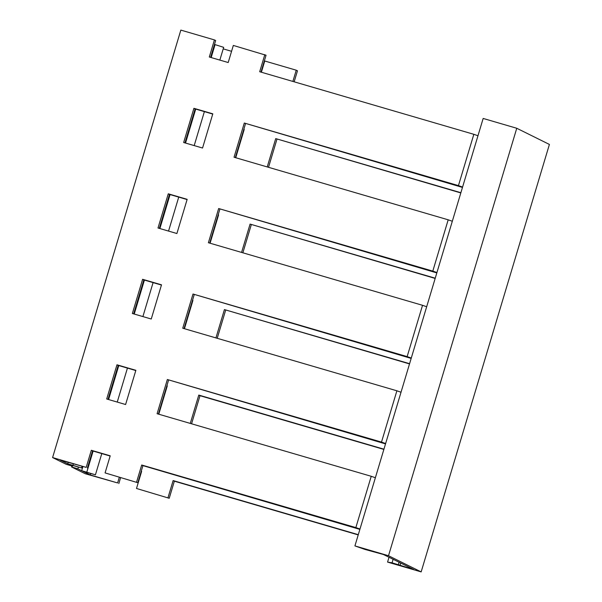 <?xml version="1.0" encoding="UTF-8"?>
<svg xmlns="http://www.w3.org/2000/svg" width="602" height="602" viewBox="0 0 602 602"><rect width="100%" height="100%" fill="white"/><g stroke="black" fill="none" stroke-linecap="round" stroke-linejoin="round"><path stroke-width="0.9" d="M549.408 144.435L516.757 128.264L388.508 555.729L421.159 571.9L549.408 144.435M516.757 128.264L483.165 118.444L354.917 545.916L388.508 555.729M421.159 571.9L387.568 562.087L389.012 557.256M354.917 545.916L365.121 549.476L383.436 554.495L413.634 569.454L392.06 562.817L387.568 562.087M392.06 562.817L393.114 559.288M399.991 565.466L400.714 563.051M399.081 562.245L398.358 564.653M169.222 498.275L136.504 488.47L169.222 498.275L174.354 481.179L173.128 480.577L167.996 497.673M137.798 482.714L105.079 472.909L137.798 482.714L142.93 465.617L141.703 465.007L136.571 482.112M294.167 81.812L297.471 70.81L296.244 70.201L292.873 81.436M261.381 72.232L264.752 61.005L296.244 70.201M260.982 72.12L266.046 55.249L233.328 45.436L228.196 62.533L209.3 57.017L214.432 39.913L180.841 30.1L52.592 457.565L86.184 467.385L91.316 450.288L110.211 455.804L105.079 472.909M86.184 467.385L60.117 460.018L67.793 463.818L68.222 462.381M67.793 463.818L81.548 467.935L68.771 464.3L72.564 466.181L72.774 465.474M78.38 467.107L77.869 468.807L81.669 470.689L82.873 466.663M161.509 284.821L142.614 279.298L132.357 313.499L151.252 319.015L161.509 284.821M141.703 465.007L355.85 527.585L371.238 476.295L157.092 413.717L167.356 379.516L381.502 442.094L396.891 390.796L182.745 328.218L193.001 294.024L407.148 356.602L422.536 305.304L208.39 242.726L218.654 208.525L432.8 271.111L448.189 219.813L234.043 157.235L244.299 123.034L458.446 185.612L473.834 134.314L259.688 71.736L264.82 54.639M135.864 370.313L116.969 364.789L106.704 398.991L125.6 404.514L135.864 370.313M212.807 113.831L193.912 108.307L183.655 142.508L202.55 148.032L212.807 113.831M187.162 199.33L168.267 193.806L158.002 228L176.898 233.523L187.162 199.33M452.32 221.258L448.189 219.813M432.8 271.111L436.932 272.548M436.826 272.909L218.654 208.525M426.675 306.749L422.536 305.304M407.148 356.602L411.279 358.047M411.174 358.408L193.001 294.024M401.022 392.241L396.891 390.796M381.502 442.094L385.634 443.539M385.521 443.9L167.356 379.516M375.37 477.732L371.238 476.295M355.85 527.585L359.981 529.03M359.876 529.391L142.93 465.617M72.564 466.181L66.265 464.338L52.592 457.565M81.669 470.689L95.425 474.805L82.647 471.17L90.315 474.97L117.608 482.947L85.243 473.736L71.57 466.964L71.871 465.978M210.595 57.393L215.659 40.522L214.432 39.913M477.973 135.759L473.834 134.314M458.446 185.612L462.584 187.056M462.471 187.418L244.299 123.034M133.652 313.875L143.84 279.907L161.441 285.047M158.386 414.093L168.575 380.125M87.41 467.987L92.542 450.89L110.143 456.038M235.337 157.611L245.526 123.643M209.684 243.103L219.873 209.135M184.039 328.594L194.228 294.626M107.999 399.367L118.188 365.399L135.796 370.539M184.949 142.885L195.138 108.917L212.739 114.064M159.297 228.376L169.486 194.408L187.094 199.555M90.315 474.97L90.736 473.586M77.869 468.807L71.57 466.964M192.467 300.496L192.866 300.609M191.571 423.785L199.999 395.687L198.78 395.078L190.277 423.409M358.22 534.907L174.354 481.179M141.169 471.486L141.568 471.599M118.835 483.556L120.596 477.687M460.816 192.933L275.724 138.603L267.228 166.927M268.515 167.311L276.95 139.205M435.171 278.433L250.078 224.094L241.575 252.426M242.869 252.802L251.297 224.697M409.518 363.924L224.426 309.586L215.93 337.918M217.217 338.294L225.652 310.196M383.865 449.416L199.999 395.687M166.814 385.987L167.213 386.108M243.765 129.505L244.164 129.626M218.12 215.004L218.518 215.117M214.447 44.548L215.034 44.714M211.182 57.566L215.064 44.616L223.673 47.34L219.843 60.095M223.214 48.86L231.567 51.305M184.438 328.715L192.933 300.383L192.535 300.27M198.78 395.078L383.941 449.19M224.426 309.586L409.586 363.691M250.078 224.094L435.238 278.199M275.724 138.603L460.884 192.708M119.301 477.311L117.608 482.947M136.504 488.47L141.636 471.374L141.237 471.253M173.128 480.577L358.288 534.681M158.785 414.206L167.288 385.874L166.889 385.762M235.736 157.724L244.231 129.4L243.833 129.28M210.083 243.223L218.586 214.891L218.187 214.771M95.425 474.805L101.791 453.592M117.247 402.068L127.436 368.1M142.9 316.577L153.089 282.609M168.545 231.085L178.734 197.11M194.198 145.586L204.387 111.618M86.816 472.088L93.122 451.064M108.586 399.54L118.775 365.572M134.231 314.041L144.42 280.073M159.884 228.549L170.073 194.581M185.529 143.058L195.718 109.09M81.548 467.935L82.007 466.415M72.94 465.218L73.339 463.879M92.542 450.89L91.316 450.288M169.486 194.408L168.267 193.806M195.138 108.917L193.912 108.307M118.188 365.399L116.969 364.789M143.84 279.907L142.614 279.298"/></g></svg>
